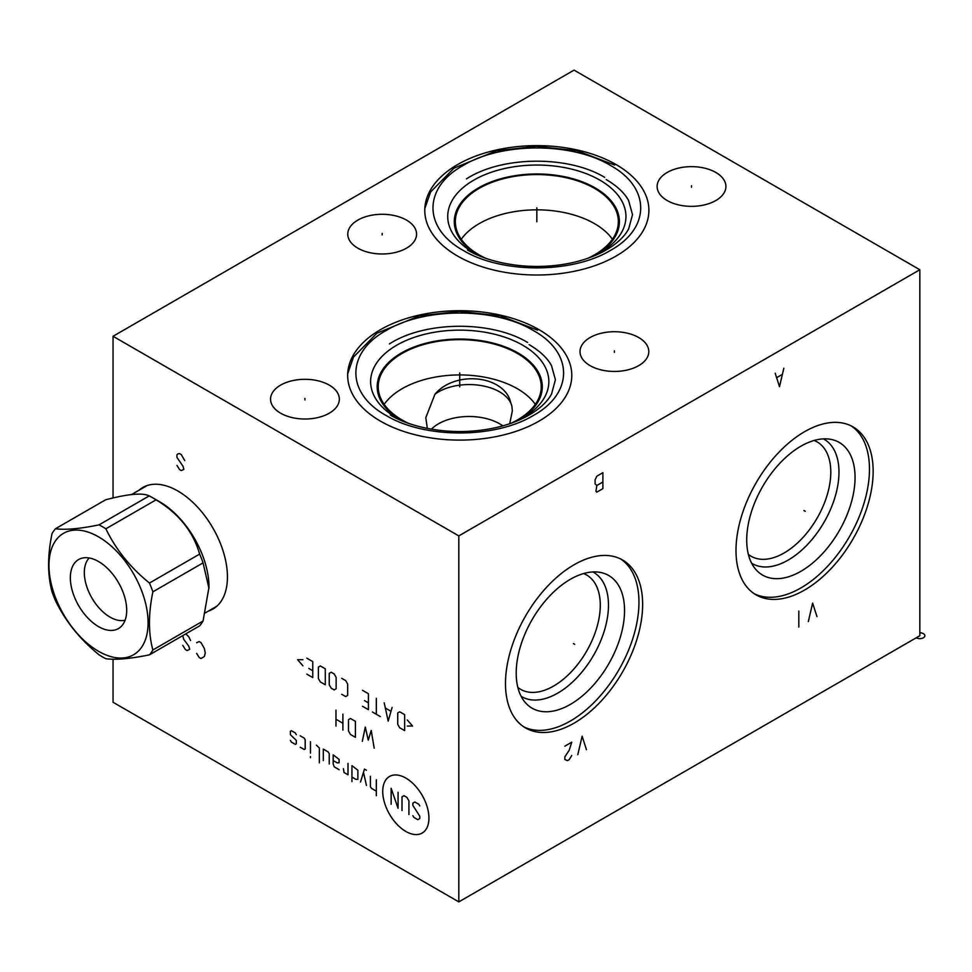 <?xml version="1.0" encoding="UTF-8"?>
<svg xmlns="http://www.w3.org/2000/svg" width="972" height="972" viewBox="0 0 972 972"><rect width="100%" height="100%" fill="white"/><g stroke="black" fill="none" stroke-linecap="round" stroke-linejoin="round"><path stroke-width="1.46" d="M113.044 659.198L113.044 702.258L458.808 901.882L919.828 635.724L919.828 269.742L574.063 70.118L113.044 336.276L458.808 535.9L919.828 269.742M458.808 901.882L458.808 535.9M873.148 471.298A96.981 55.987 -60 0 1 830.817 568.887A96.981 55.987 -60 0 1 756.082 594.876A96.981 55.987 -60 0 1 735.998 550.48A96.981 55.987 -60 0 1 778.329 452.879A96.981 55.987 -60 0 1 853.064 426.902A96.981 55.987 -60 0 1 873.148 471.298M642.638 604.377A96.981 55.987 -60 0 1 600.307 701.978A96.981 55.987 -60 0 1 525.573 727.955A96.981 55.987 -60 0 1 505.489 683.559A96.981 55.987 -60 0 1 547.819 585.958A96.981 55.987 -60 0 1 622.554 559.981A96.981 55.987 -60 0 1 642.638 604.377M113.044 497.968L113.044 336.276M138.85 490.325A70.166 40.508 60 0 1 142.738 487.519A70.166 40.508 60 0 1 196.806 506.315A70.166 40.508 60 0 1 227.436 576.931A70.166 40.508 60 0 1 212.904 609.055A70.166 40.508 60 0 1 208.53 611.011M715.829 172.457A34.397 19.853 180 0 1 725.902 186.49A34.397 19.853 180 0 1 704.664 204.837A34.397 19.853 180 0 1 667.193 200.536A34.397 19.853 180 0 1 657.121 186.49A34.397 19.853 180 0 1 678.347 168.156A34.397 19.853 180 0 1 715.829 172.457M638.726 337.539A34.397 19.853 180 0 1 648.798 351.585A34.397 19.853 180 0 1 627.56 369.931A34.397 19.853 180 0 1 590.089 365.63A34.397 19.853 180 0 1 580.017 351.585A34.397 19.853 180 0 1 601.243 333.238A34.397 19.853 180 0 1 638.726 337.539M406.49 220.097A34.397 19.853 180 0 1 416.563 234.143A34.397 19.853 180 0 1 395.325 252.477A34.397 19.853 180 0 1 357.842 248.176A34.397 19.853 180 0 1 347.769 234.143A34.397 19.853 180 0 1 369.008 215.796A34.397 19.853 180 0 1 406.49 220.097M329.265 385.119A34.397 19.853 180 0 1 339.337 399.164A34.397 19.853 180 0 1 318.111 417.51A34.397 19.853 180 0 1 280.629 413.197A34.397 19.853 180 0 1 270.556 399.164A34.397 19.853 180 0 1 291.782 380.817A34.397 19.853 180 0 1 329.265 385.119M538.974 329.654A112.059 64.699 180 0 1 571.791 375.411A112.059 64.699 180 0 1 502.609 435.177A112.059 64.699 180 0 1 380.489 421.155A112.059 64.699 180 0 1 347.672 375.411A112.059 64.699 180 0 1 416.854 315.633A112.059 64.699 180 0 1 538.974 329.654M616.078 164.572A112.059 64.699 180 0 1 648.895 210.317A112.059 64.699 180 0 1 579.725 270.082A112.059 64.699 180 0 1 457.605 256.061A112.059 64.699 180 0 1 424.776 210.317A112.059 64.699 180 0 1 493.958 150.551A112.059 64.699 180 0 1 616.078 164.572M401.57 420.548A82.571 47.677 180 0 1 401.351 420.426A82.571 47.677 0 0 1 401.351 353.006A82.571 47.677 0 0 1 518.112 353.006A82.571 47.677 180 0 1 517.894 420.548M408.398 423.27A81.502 47.057 180 0 1 402.104 419.989A81.502 47.057 180 0 1 378.23 386.722A81.502 47.057 180 0 1 428.543 343.238A81.502 47.057 180 0 1 517.359 353.443A81.502 47.057 180 0 1 541.234 386.722A81.502 47.057 180 0 1 511.065 423.27M384.171 404.352A81.502 47.057 0 0 1 517.359 388.715A81.502 47.057 180 0 1 535.293 404.352M509.729 423.731L512.341 410.864L511.892 406.26A43.193 24.932 0 0 0 480.362 385.434A43.193 24.932 0 0 0 434.934 394.231L425.797 417.705L427.34 428.421M434.934 394.231C454.179 371.389 499.146 374.694 509.474 398.532L511.892 406.26M431.41 429.174A43.278 24.98 180 0 1 438.469 423.816A43.278 24.98 0 0 1 502.84 425.858M461.275 239.258A81.502 47.057 0 0 1 594.475 223.621A81.502 47.057 180 0 1 612.409 239.258M485.502 258.175A81.502 47.057 180 0 1 479.208 254.907A81.502 47.057 180 0 1 455.333 221.628A81.502 47.057 180 0 1 505.647 178.155A81.502 47.057 180 0 1 594.475 188.349A81.502 47.057 180 0 1 618.338 221.628A81.502 47.057 180 0 1 588.169 258.175M594.998 255.466A82.571 47.677 180 0 0 595.216 187.924A82.571 47.677 0 0 0 478.455 187.924A82.571 47.677 0 0 0 478.455 255.332A82.571 47.677 180 0 0 478.674 255.466M814.123 440.462A66.011 38.115 120 0 1 817.124 441.908A66.011 38.115 120 0 1 830.793 472.125A66.011 38.115 -60 0 1 801.973 538.561A66.011 38.115 -60 0 1 751.101 556.239A66.011 38.115 -60 0 1 748.355 554.368M751.623 563.213A71.806 41.456 -60 0 0 807.185 544.855A71.806 41.456 -60 0 0 838.982 472.125A71.806 41.456 120 0 0 823.406 438.87M855.056 477.483A76.606 44.226 -60 0 1 816.759 559.398A76.606 44.226 -60 0 1 756.022 569.713A76.606 44.226 -60 0 1 746.715 540.031A76.606 44.226 120 0 1 775.486 468.176A76.606 44.226 120 0 1 831.242 439.429A76.606 44.226 120 0 1 855.056 477.483M754.272 593.746A96.981 55.987 -60 0 0 828.326 565.485A96.981 55.987 -60 0 0 869.466 469.16A96.981 55.987 120 0 0 851.18 425.894M216.294 606.674A70.166 40.508 60 0 1 215.675 606.893M517.845 687.447A66.011 38.115 -60 0 0 520.603 689.33A66.011 38.115 -60 0 0 571.463 671.64A66.011 38.115 -60 0 0 600.283 605.204A66.011 38.115 120 0 0 586.614 574.987A66.011 38.115 120 0 0 583.613 573.541M592.908 571.949A71.806 41.456 120 0 1 608.472 605.204A71.806 41.456 -60 0 1 576.675 677.946A71.806 41.456 -60 0 1 521.114 696.292M624.546 610.562A76.606 44.226 120 0 0 600.732 572.508A76.606 44.226 120 0 0 544.976 601.255A76.606 44.226 120 0 0 516.205 673.11A76.606 44.226 -60 0 0 525.512 702.792A76.606 44.226 -60 0 0 586.25 692.477A76.606 44.226 -60 0 0 624.546 610.562M523.762 726.837A96.981 55.987 -60 0 0 597.816 698.564A96.981 55.987 -60 0 0 638.956 602.251A96.981 55.987 120 0 0 620.671 558.973M208.992 588.51L203.063 562.873A79.704 46.012 -120 0 0 199.649 554.076C193.064 531.405 178.532 513.325 156.055 499.839A79.704 46.012 -120 0 0 152.64 497.749A79.704 46.012 60 0 0 149.226 495.89C142.641 492.597 128.11 493.898 105.62 499.79L55.44 528.756A79.704 46.012 -120 0 0 52.026 533.616C47.47 555.62 47.47 574.999 52.026 591.754A79.704 46.012 -120 0 0 55.44 600.55C65.416 621.254 79.959 639.333 99.035 654.788A79.704 46.012 -120 0 0 102.449 656.878A79.704 46.012 -120 0 0 105.863 658.724C115.85 660.061 130.382 658.761 149.469 654.836L199.649 625.859A79.704 46.012 -120 0 0 203.063 620.999L208.992 587.173A69.68 40.229 -120 0 0 159.724 501.831L152.64 497.749L159.724 501.831M149.226 495.89L99.035 524.868C79.959 528.792 65.416 530.092 55.44 528.756M156.055 499.839L105.863 528.804A79.704 46.012 -120 0 0 102.449 526.715A79.704 46.012 -120 0 0 99.035 524.868M149.469 654.836A79.704 46.012 -120 0 0 152.871 649.976C148.327 633.222 148.327 613.842 152.871 591.839A79.704 46.012 -120 0 0 149.469 583.042C130.382 567.599 115.85 549.52 105.863 528.804M98.524 651.289A70.093 40.459 -120 0 0 148.084 622.675A70.093 40.459 -120 0 0 98.524 536.836A70.093 40.459 -120 0 0 48.965 565.449A70.093 40.459 -120 0 0 98.524 651.289M98.524 561.524A39.852 23.012 -120 0 0 81.818 558.207A39.852 23.012 -120 0 0 71.758 588.753A39.852 23.012 -120 0 0 98.524 626.6A39.852 23.012 -120 0 0 121.221 626.454A39.852 23.012 -120 0 0 123.675 593.904A39.852 23.012 -120 0 0 98.524 561.524M89.193 557.977A36.389 21.007 -120 0 0 87.14 587.708A36.389 21.007 -120 0 0 110.055 617.123A36.389 21.007 -120 0 0 125.109 620.197M199.649 554.076L149.469 583.042M203.063 562.873L152.871 591.839M203.063 620.999L152.871 649.976M919.828 632.808A5.054 2.916 180 0 1 923.4 633.659A5.054 2.916 180 0 1 923.4 637.778A5.054 2.916 180 0 1 916.256 637.778A5.054 2.916 180 0 0 923.4 637.778A5.054 2.916 180 0 0 923.4 633.659A5.054 2.916 180 0 0 919.828 632.808M803.905 510.507L805.229 511.272L803.905 510.507M816.966 616.588L812.641 603.114L808.315 621.582M798.814 627.074L798.814 611.096M573.407 643.586L574.731 644.351M586.456 749.667L582.131 736.193L577.805 754.661M564.841 746.18L571.755 742.183L569.167 750.335L564.841 756.823L564.841 759.484L567.441 760.651L569.167 759.654L571.755 755.499M602.883 488.661L602.883 472.684L596.832 476.183L595.095 479.84L595.095 483.837L596.832 485.502L595.958 491.322L596.832 492.148L602.883 488.661M602.883 482.003L596.832 485.502M775.182 373.212L779.508 386.686L783.833 368.218M782.096 374.536L776.907 377.537M176.953 465.406L179.553 469.561L181.278 470.557L183.866 469.391L183.003 466.232L176.953 457.423L176.953 454.762L177.815 453.924L179.553 453.596L181.278 454.592L184.741 460.582M196.611 653.354L199.199 657.509L200.925 658.506L204.387 656.513L205.25 653.026L204.387 648.531L200.925 642.541L199.199 641.544L196.611 642.711M182.772 645.372L185.373 649.527L187.098 650.523L189.686 649.357L188.823 646.198L183.635 639.212L182.772 635.603M185.846 633.829L188.823 636.879L190.561 640.548M405.834 778.086A32.659 18.857 -120 0 0 382.737 791.427A32.659 18.857 -120 0 0 405.834 831.437A32.659 18.857 -120 0 0 428.931 818.096A32.659 18.857 -120 0 0 405.834 778.086M412.869 815.666L413.865 817.379L417.814 819.663L419.783 818.521L419.783 816.237L412.869 805.399L412.869 803.115L414.85 801.973L418.798 804.257L419.783 805.97M402.007 810.539L402.007 796.846L403.988 795.704L406.94 797.417L408.92 800.843L408.92 814.524M391.145 804.257L391.145 788.292L398.058 808.254L398.058 792.277M376.322 779.738L376.322 795.704M370.393 776.312L370.393 786.579L371.377 788.292L376.322 791.147M366.444 770.225L364.464 769.083L360.515 782.01M366.444 785.437L363.479 772.315M351.949 777.078L355.91 779.35L357.878 779.35L357.878 770.225L351.949 765.669L351.949 781.634M343.395 768.706L344.052 772.509L348 774.793L348 763.385M333.177 760.529L337.138 762.813L339.107 762.813L339.107 759.387L333.177 754.831L333.177 763.956L334.174 766.811L339.107 769.654M329.229 763.956L329.229 753.689L328.244 751.976L323.299 749.12L323.299 760.529M319.351 762.813L319.351 747.99L316.386 745.135M310.457 741.709L310.457 753.118M310.457 756.544L310.457 757.686L310.457 756.544M300.251 747.225L304.2 749.509L305.196 748.938L305.196 739.813L304.2 738.1L300.251 735.816M296.302 734.674L295.318 732.961L291.357 730.689L290.373 731.26L290.373 734.674L296.302 740.385L296.302 743.799L295.318 744.37L291.357 742.086L290.373 740.385M374.184 748.161L371.219 730.47L368.254 740.166L365.29 727.056L362.325 741.308M355.412 721.346L350.467 718.502L348.498 719.632L348.498 731.041L350.467 734.468L355.412 737.323L355.412 721.346M342.897 714.128L342.897 730.094M335.984 726.096L335.984 710.131M342.897 723.253L335.984 719.256M407.28 726.048L412.541 726.048L407.28 719.96M404.644 714.639L399.699 711.783L397.73 712.926L397.73 724.334L399.699 727.761L404.644 730.604L404.644 714.639M384.219 702.853L388.18 721.103L392.129 707.409M390.805 711.212L385.544 708.175M376.322 698.285L376.322 714.262M380.271 716.534L372.373 711.978M362.495 706.267L368.412 709.694L368.412 693.729L362.495 690.302M364.464 700.569L368.412 702.853M341.743 694.3L345.692 696.572L347.672 695.43L347.672 684.033L345.692 680.607L341.743 678.322M336.142 677.375L334.174 673.948L331.209 672.235L329.229 673.377L329.229 684.786L331.209 688.212L334.174 689.926L336.142 688.784L336.142 677.375M325.28 668.821L320.335 665.966L318.366 667.108L318.366 678.517L320.335 681.931L325.28 684.786L325.28 668.821M306.836 674.143L312.765 677.569L312.765 661.592L306.836 658.178M308.817 668.432L312.765 670.716M302.887 659.696L297.614 659.696L302.887 665.771M691.505 187.256L691.505 185.725M614.401 352.35L614.401 350.819M382.166 234.908L382.166 233.377M304.941 399.929L304.941 398.399M459.732 376.164L459.732 374.645L459.732 376.164M536.836 211.082L536.836 209.551L536.836 211.082M459.732 372.896L459.732 386.832M459.732 386.722L459.732 373.005M536.836 207.814L536.836 221.738M536.836 221.628L536.836 207.923M516.8 421.095L520.19 419.369A89.108 51.443 180 0 0 522.742 345.206A89.108 51.443 0 0 0 396.722 345.206A89.108 51.443 0 0 0 396.722 417.96A89.108 51.443 180 0 0 399.273 419.369L402.663 421.095M593.904 256L597.294 254.287A89.108 51.443 180 0 0 599.846 180.112A89.108 51.443 0 0 0 473.826 180.112A89.108 51.443 0 0 0 473.826 252.866A89.108 51.443 180 0 0 476.389 254.287L479.767 256M386.139 415.494C424.448 438.785 495.015 438.785 533.324 415.494C573.662 393.381 573.662 352.642 533.324 330.529C495.015 307.237 424.448 307.237 386.139 330.529C345.801 352.642 345.801 393.381 386.139 415.494M463.243 250.412C501.552 273.691 572.119 273.691 610.428 250.412C650.766 228.286 650.766 187.547 610.428 165.434C572.119 142.143 501.552 142.143 463.243 165.434C422.905 187.547 422.905 228.286 463.243 250.412M389.383 343.954C424.618 320.991 490.969 320.298 527.589 342.46M466.487 178.872C501.734 155.909 568.073 155.216 604.693 177.366M147.112 485.55L131.427 494.614M216.792 606.236L205.444 612.797M347.721 373.649L353.48 357.101L376.893 333.214L419.309 315.876L459.489 311.392L500.155 315.876L537.516 330.103M390.331 415.08C405.215 423.999 430.535 431.69 461.299 431.556C485.38 431.155 506.4 426.526 524.345 417.656C537.662 410.755 546.738 402.882 551.561 394.025L555.413 379.748L551.489 365.581C547.309 357.951 539.849 350.977 529.133 344.647M424.825 208.555L430.584 192.019L454.009 168.132L496.425 150.781L536.593 146.298L577.259 150.781L614.62 165.021M467.447 249.986C482.331 258.904 507.639 266.595 538.403 266.462C562.484 266.061 583.504 261.432 601.449 252.574C614.766 245.673 623.842 237.788 628.665 228.93L632.517 214.666L628.592 200.499C624.413 192.869 616.965 185.883 606.236 179.565"/></g></svg>
